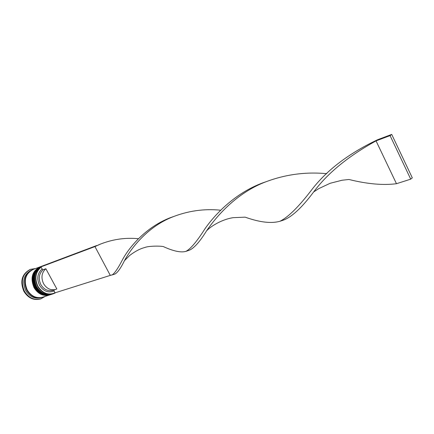 <?xml version="1.0" encoding="UTF-8"?>
<svg xmlns="http://www.w3.org/2000/svg" width="434" height="434" viewBox="0 0 434 434"><rect width="100%" height="100%" fill="white"/><g stroke="black" fill="none" stroke-linecap="round" stroke-linejoin="round"><path stroke-width="0.65" d="M55.145 292.999L53.268 293.802C46.905 295.31 41.697 292.847 37.65 286.418C34.091 278.4 35.197 271.89 40.964 266.888L41.084 267.105C35.48 272.053 34.427 278.444 37.915 286.277C42.57 293.373 48.282 295.559 55.053 292.831L110.29 275.395L94.954 246.583L100.813 243.941M41.078 266.812L42.239 266.118M42.917 265.792L43.98 265.391M43.443 265.581L42.483 265.939C34.725 270.23 32.794 277.169 36.689 286.744C40.731 293.167 45.928 295.625 52.292 294.111L53.268 293.802M41.414 266.34L40.883 266.541C33.136 270.827 31.205 277.744 35.089 287.292C39.125 293.693 44.317 296.14 50.664 294.632L51.207 294.458C44.854 295.966 39.657 293.52 35.621 287.113C31.736 277.548 33.668 270.626 41.414 266.34L41.577 266.286M42.418 297.268L41.111 297.691C34.812 299.189 29.675 296.796 25.698 290.509C21.879 281.129 23.81 274.315 31.498 270.078L32.783 269.595M45.223 296.373L40.872 298.863C34.14 300.458 28.644 297.898 24.391 291.176C20.3 281.14 22.367 273.849 30.586 269.308L35.539 268.559M49.747 294.925L49.584 294.979C43.243 296.487 38.056 294.046 34.031 287.655C30.152 278.123 32.083 271.217 39.825 266.943L39.982 266.883M49.584 294.979L42.678 297.187C36.375 298.69 31.226 296.286 27.244 289.983C23.409 280.57 25.346 273.74 33.038 269.498L39.825 266.943M42.158 297.355C35.854 298.858 30.711 296.46 26.729 290.162C22.899 280.755 24.83 273.935 32.523 269.693M40.872 298.863L40.351 299.031C33.624 300.621 28.134 298.066 23.881 291.35C19.796 281.324 21.857 274.038 30.071 269.503L30.586 269.308M56.821 288.957L55.704 289.413C50.756 290.606 46.709 288.697 43.563 283.679C40.85 277.641 41.61 272.655 45.852 268.733L56.821 288.957M55.704 289.413L52.964 290.303C48.028 291.496 43.991 289.597 40.856 284.612C38.154 278.601 38.919 273.637 43.15 269.731L45.852 268.733M54.076 289.945L54.038 290.964C48.277 293.189 43.438 291.295 39.521 285.29C36.559 278.677 37.422 273.241 42.103 268.988L43.15 269.731M54.038 290.964L55.053 292.831M41.084 267.105L42.103 268.988M96.598 245.573L42.548 265.933L40.964 266.883L94.954 246.583L99.033 244.678C111.907 239.378 125.041 237.393 138.446 238.722M110.29 275.395L114.213 274.321C116.952 273.512 120.364 268.961 124.455 260.671C131.475 247.695 147.462 227.232 171.576 217.342C187.569 210.897 203.947 208.521 220.711 210.213M124.455 260.671L129.679 255.463C135.115 251.324 140.106 248.687 144.652 247.559C149.008 245.66 162.435 245.942 163.618 246.713C173.573 251.237 181.016 252.783 185.947 251.351L188.351 250.581C193.32 249.051 199.385 242.476 206.551 230.861C211.532 225.577 222.523 219.344 233.015 217.684L245.134 217.146C259.722 222.354 271.337 223.722 279.979 221.248L282.398 220.472C291.1 217.716 301.516 208.212 313.646 191.953C327.659 173.101 348.459 156.083 376.045 140.887L396.47 183.718C383.092 185.448 367.245 184.038 348.936 179.481L341.97 180.251L330.122 183.294L318.768 188.616L313.646 191.953M279.979 221.248C288.35 217.125 299.086 206.432 312.203 189.159C327.312 169.716 349.148 153.224 377.705 139.694L376.045 140.887L390.074 135.609L410.721 179.155L396.47 183.718M111.939 275.048C114.516 273.561 118.194 268.147 122.979 258.8C130.867 244.814 148.585 224.975 173.253 216.653M206.551 230.861C217.103 215.41 236.503 193.672 263.66 182.649C284.031 174.609 305.069 171.62 326.78 173.692M185.947 251.351C190.689 248.85 197.074 241.255 205.103 228.566C216.555 212.275 237.517 191.416 265.158 182.03M410.721 179.155L412.3 177.848L391.718 134.415L377.705 139.694M391.718 134.415L390.074 135.609M51.966 294.214L51.641 294.323C45.282 295.831 40.085 293.379 36.049 286.966C32.159 277.397 34.091 270.469 41.843 266.183L41.735 266.221C33.982 270.507 32.051 277.434 35.941 287.004C39.977 293.411 45.174 295.863 51.532 294.355L51.586 294.339M41.789 266.205L41.735 266.221C33.928 270.556 31.964 277.483 35.848 286.999C39.879 293.422 45.103 295.863 51.532 294.355L51.641 294.323M50.339 294.729L50.019 294.838C43.671 296.346 38.485 293.905 34.454 287.509C30.575 277.972 32.507 271.06 40.248 266.78L40.145 266.823C32.404 271.104 30.467 278.01 34.346 287.547C38.376 293.937 43.563 296.384 49.91 294.876L49.964 294.86M40.194 266.801L40.145 266.823C32.344 271.147 30.38 278.058 34.259 287.547M40.34 297.67C34.693 298.163 30.185 295.641 26.805 290.107C23.214 281.812 24.581 275.302 30.906 270.577M42.163 266.064L41.843 266.183M40.568 266.666L40.248 266.78M50.019 294.838L49.91 294.876C43.492 296.384 38.279 293.948 34.27 287.568"/></g></svg>
